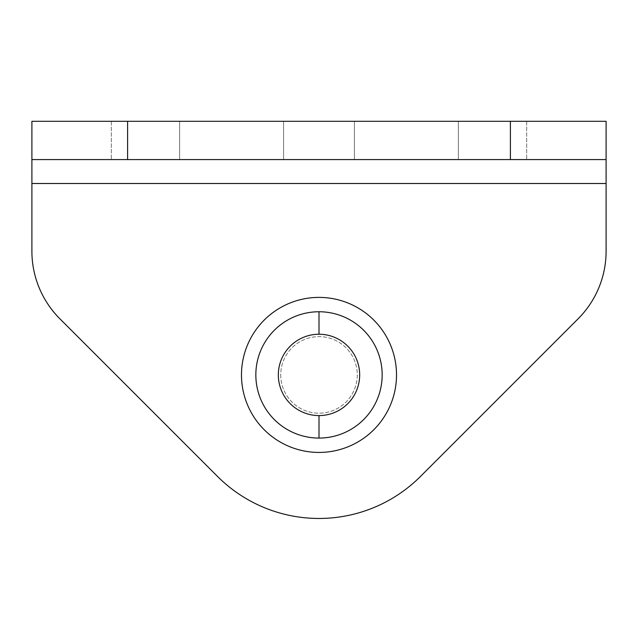 <?xml version="1.0" encoding="UTF-8"?>
<svg xmlns="http://www.w3.org/2000/svg" width="638" height="638" viewBox="0 0 638 638"><rect width="100%" height="100%" fill="white"/><g stroke="black" fill="none" stroke-linecap="round" stroke-linejoin="round"><path stroke-width="0.48" stroke-dasharray="3.19 2.39" d="M396.517 374.913A77.517 77.517 0 0 1 319 452.43A77.517 77.517 0 0 1 241.483 374.913A77.517 77.517 0 0 1 319 297.396A77.517 77.517 0 0 1 396.517 374.913M280.72 374.913A38.28 38.28 0 0 0 319 413.193A38.28 38.28 0 0 0 357.28 374.913A38.28 38.28 0 0 0 319 336.633A38.28 38.28 0 0 0 280.72 374.913A38.28 38.28 0 0 0 319 413.193A38.28 38.28 0 0 0 357.28 374.913A38.28 38.28 0 0 0 319 336.633A38.28 38.28 0 0 0 280.72 374.913M458.347 121.308L354.409 121.308L458.347 121.308L458.347 159.588L354.409 159.588L354.409 121.308L354.409 159.588L458.347 159.588L458.347 121.308M179.653 121.308L283.591 121.308L179.653 121.308L179.653 159.588L283.591 159.588L283.591 121.308L283.591 159.588L179.653 159.588L179.653 121.308M606.1 183.513L606.1 121.308L31.9 121.308L31.9 251.181A95.7 95.7 0 0 0 59.932 318.848L217.494 476.419A143.55 143.55 0 0 0 420.506 476.419L578.068 318.848A95.7 95.7 0 0 0 606.1 251.181L606.1 183.513L31.9 183.513M526.669 121.308L526.669 159.588L526.669 121.308M526.669 159.588L458.347 159.588L526.669 159.588M111.331 121.308L111.331 159.588L111.331 121.308M111.331 159.588L179.653 159.588L111.331 159.588M31.9 159.588L606.1 159.588"/><path stroke-width="0.96" d="M319 415.585A40.672 40.672 0 0 1 278.327 374.913A40.672 40.672 0 0 1 319 334.24A40.672 40.672 0 0 1 359.673 374.913A40.672 40.672 0 0 1 319 415.585L319 438.075A63.162 63.162 0 0 1 255.838 374.913A63.162 63.162 0 0 1 319 311.751A63.162 63.162 0 0 1 382.162 374.913A63.162 63.162 0 0 1 319 438.075M396.517 374.913A77.517 77.517 0 0 1 319 452.43A77.517 77.517 0 0 1 241.483 374.913A77.517 77.517 0 0 1 319 297.396A77.517 77.517 0 0 1 396.517 374.913M31.9 159.588L31.9 121.308L606.1 121.308L606.1 183.513L31.9 183.513L31.9 159.588L606.1 159.588M606.1 183.513L606.1 251.181A95.7 95.7 0 0 1 578.068 318.848L420.506 476.419A143.55 143.55 0 0 1 217.494 476.419L59.932 318.848A95.7 95.7 0 0 1 31.9 251.181L31.9 183.513M319 334.24L319 311.751M127.6 159.588L127.6 121.308M510.4 121.308L510.4 159.588"/></g></svg>
